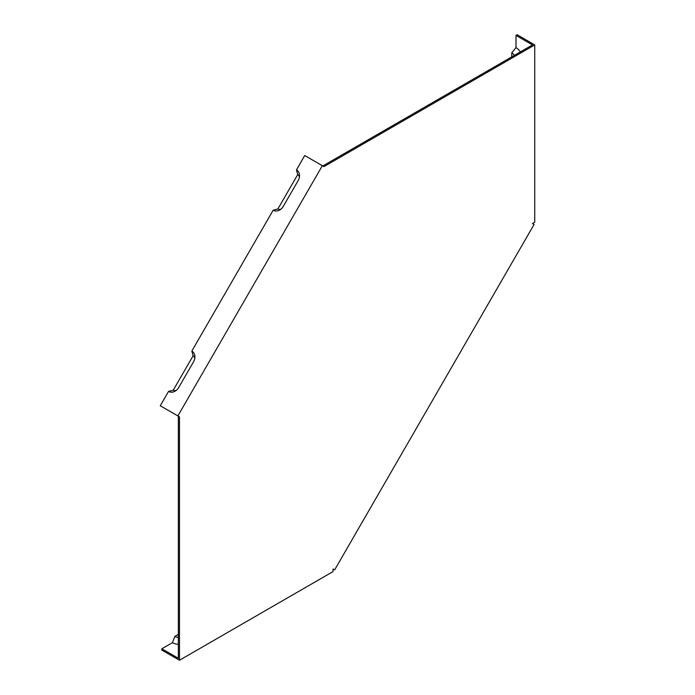 <?xml version="1.0" encoding="UTF-8"?>
<svg xmlns="http://www.w3.org/2000/svg" width="695" height="695" viewBox="0 0 695 695"><rect width="100%" height="100%" fill="white"/><g stroke="black" fill="none" stroke-linecap="round" stroke-linejoin="round"><path stroke-width="1.04" d="M280.849 209.212A4.917 4.014 120 0 1 277.87 208.969L273.152 210.238A8.366 6.837 120 0 0 279.755 209.96A8.366 6.837 120 0 0 283.256 206.406L298.198 180.518A8.366 6.837 120 0 0 299.528 175.705A8.366 6.837 120 0 0 296.47 169.849L304.731 155.532L323.94 166.618L534.733 44.923L534.733 222.261L532.483 223.564L534.073 224.485L334.651 569.891L333.061 568.979L333.061 571.577L179.475 660.25L161.857 650.077L161.857 648.783L178.346 658.295L178.346 416.192L179.475 416.844L160.267 405.758L168.537 391.433A8.366 6.837 120 0 0 175.14 391.163A8.366 6.837 120 0 0 178.641 387.602L193.584 361.721A8.366 6.837 120 0 0 194.913 356.909A8.366 6.837 120 0 0 191.846 351.053L193.114 355.77A4.917 4.014 120 0 1 194.817 358.229M322.35 165.697L177.877 415.923M179.475 416.844L179.475 660.25M534.733 44.923L517.123 34.75L515.994 35.402L532.483 44.923L322.819 165.966M273.152 210.238L191.846 351.053M193.114 355.77L173.246 390.173A4.917 4.014 -60 0 0 176.235 390.416M173.246 390.173L168.537 391.433M296.47 169.849L297.729 174.567A4.917 4.014 120 0 1 299.432 177.025M297.729 174.567L277.87 208.969M515.994 35.402L515.994 47.608L511.763 52.863L511.763 56.877M520.381 51.908A9.965 5.751 -120 0 0 515.994 47.608M178.346 634.379L174.871 636.385L172.429 642.675L161.857 648.783M514.413 55.348A6.516 3.762 -120 0 0 511.763 52.863M172.429 642.675A9.965 5.751 -0 0 0 178.346 644.326M178.346 637.437A6.516 3.762 180 0 1 174.871 636.385"/></g></svg>
